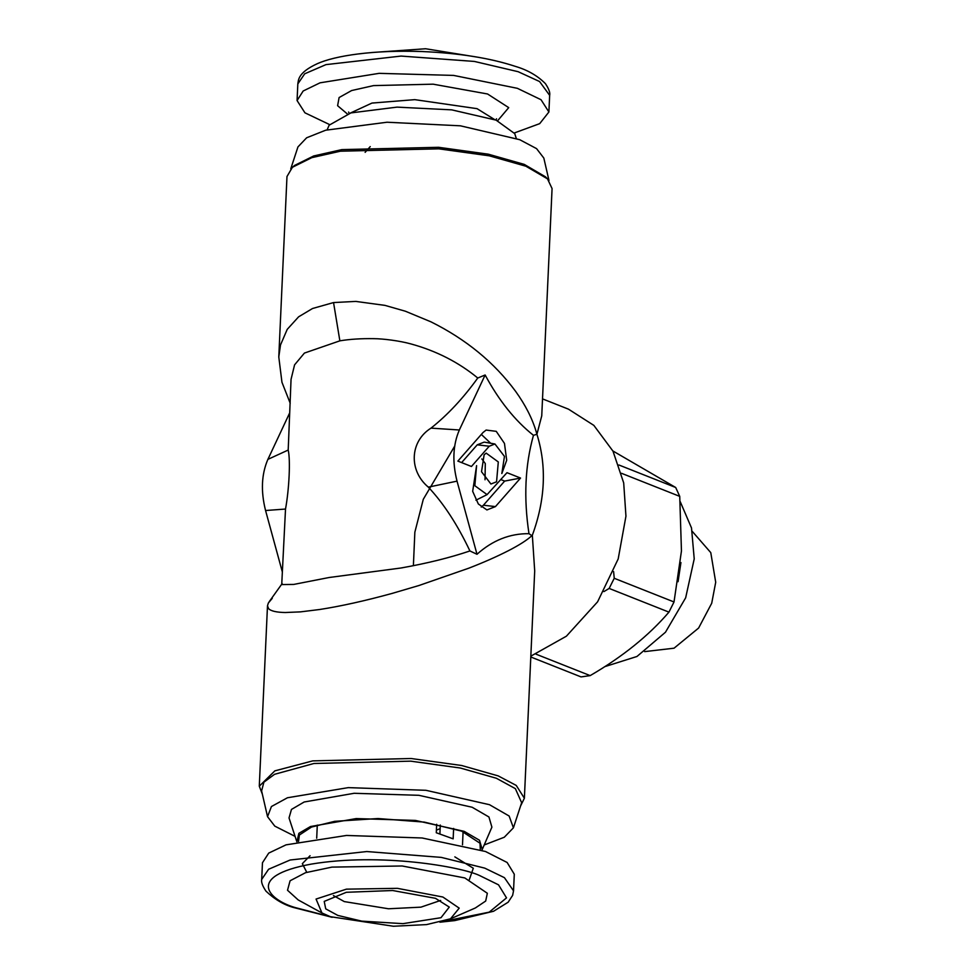 <?xml version="1.0" encoding="UTF-8"?>
<svg xmlns="http://www.w3.org/2000/svg" width="975" height="975" viewBox="0 0 975 975"><rect width="100%" height="100%" fill="white"/><g stroke="black" fill="none" stroke-linecap="round" stroke-linejoin="round"><path stroke-width="1.46" d="M272.244 598.357L268.357 603.001L267.491 605.755L268.564 608.619C270.843 611.045 276.388 612.349 285.188 612.519L300.483 611.873L319.617 609.509C341.165 606.158 365.491 600.746 392.608 593.275L418.97 585.512L468.78 568.193C483.478 562.502 496.702 556.676 508.438 550.68C519.334 545.062 527.158 540.053 531.887 535.665L528.986 533.678C523.575 498.091 525.062 465.307 533.459 435.325L536.92 434.265L536.079 431.303C532.082 418.092 525.269 404.808 515.665 391.426C494.313 362.493 466.074 339.3 430.95 321.835L405.405 311.232L384.967 305.382L355.753 301.409L333.548 302.567L312.536 308.502L298.606 316.826L287.223 329.367L280.52 344.918L278.789 356.972L281.958 382.285L290.197 403.236M282.311 571.837L265.566 510.522C260.703 491.242 261.483 474.191 267.893 459.371L288.198 450.048C290.538 459.639 289.234 488.804 285.517 509.048L281.726 584.561L293.743 584.427L329.123 577.505L400.993 567.998C426.916 563.404 449.889 557.724 469.913 550.96L476.994 554.275C492.57 540.321 509.901 533.459 528.986 533.678M288.198 450.048L291.05 379.36L294.572 364.857L304.419 353.072L339.861 340.836C349.891 339.178 361.225 338.459 373.852 338.666C383.224 338.703 399.847 340.823 411.072 343.968C436.398 350.927 458.628 362.286 477.762 378.02C463.271 398.178 447.683 414.887 430.999 428.135C409.89 441.322 408.415 470.511 428.33 487.134C443.662 503.478 457.519 524.757 469.913 550.96M267.893 459.371L289.514 413.254M476.994 554.275L457.031 481.138L428.33 487.134M430.999 428.135L459.347 429.987C452.948 444.807 452.168 461.857 457.031 481.138M459.347 429.987L485.136 374.985L477.762 378.02M533.459 435.325C514.983 420.627 498.883 400.518 485.136 374.985M520.589 805.959L524.379 798.233L516.238 785.423L498.201 775.893L461.626 765.497L411.121 758.513L312.743 760.878L274.853 770.859L259.289 786.191L262.373 794.223M484.124 454.789L486.184 453.131L498.298 461.943L496.555 481.808L490.925 484.014L481.516 471.729L484.124 454.789M506.988 472.68L520.553 478.055L495.446 506.598L486.915 509.937L478.347 503.99L472.668 491.339L476.592 465.623L474.837 485.708L487.073 494.617L506.988 472.68M489.255 446.221L471.437 466.489L457.872 461.102L482.978 432.559L486.111 430.06L496.238 431.34L504.465 443.406L506.695 460.261L501.832 473.533L504.453 456.398L494.947 443.991L489.255 446.221L477.238 444.832L484.185 442.114L494.947 443.991M278.789 356.972L286.979 176.524L292.415 167.273L311.793 157.658L340.421 151.198L438.811 148.834L489.304 155.829L525.891 166.213L547.487 178.852L552.069 188.565L541.747 415.862L536.92 434.265C546.841 466.172 545.317 499.822 532.338 535.238L534.702 570.936L524.379 798.233M413.388 565.719L414.85 532.216L423.296 499.285L454.691 446.123M484.209 844.959L504.294 837.233L513.411 827.836L521.649 802.717L515.361 788.629L496.36 778.257L460.383 768.032L410.707 761.158L313.938 763.486L274.56 774.308L263.896 782.182L261.605 790.908L267.54 816.672L274.792 826.13L295.072 836.367M481.845 458.933L485.294 463.564L485.038 479.773M495.446 506.598L483.417 505.221L504.648 481.089L520.553 478.055M504.648 481.089L500.894 479.602M487.073 494.617L475.922 500.199M483.417 505.221L481.248 507.073M461.614 462.589L477.238 444.832M481.333 434.423L490.681 443.247M292.415 167.273L294.596 165.421L313.658 155.976L341.823 149.614L438.579 147.298L488.256 154.172L524.245 164.385L545.488 176.816L547.487 178.852M542.514 398.885L568.462 409.159L593.86 425.393L612.995 451.157L623.695 482.93L625.95 516.189L618.187 558.943L597.602 601.807L566.402 636.188L530.839 656.151M513.411 827.836L509.145 816.026L489.499 804.704L425.904 790.298L348.27 787.629L287.454 797.757L271.428 806.532L267.54 816.672M290.769 168.809L297.948 146.92L306.625 137.792L325.662 130.211L387.038 122.228L460.395 125.812L519.699 139.681L536.567 148.627L543.831 158.084L548.986 180.533M296.632 841.12L289.027 817.94L291.464 809.433L304.163 801.998L354.157 793.284L418.872 795.307L472.156 807.251L488.938 816.989L491.9 827.153L482.223 849.554L479.517 840.267L464.161 831.346L415.423 820.426L356.216 818.573L310.477 826.544L298.862 833.345L296.9 841.839M481.882 850.237L482.223 849.554M327.149 129.797L329.136 125.202L350.89 112.917L397.032 107.128L451.705 109.858L496.104 120.144L514.727 133.636L516.287 138.389M298.533 841.462L299.386 835.027L311.5 827.056L334.681 821.328L378.032 818.537L424.369 822.12L461.614 831.139L480.029 843.241L480.297 849.725M436.398 830.139L440.139 828.652M365.125 152.344L370.244 146.591M436.666 824.265L436.276 832.747L453.156 838.841L453.619 828.445M439.908 833.759L440.298 825.033M333.426 895.574L344.273 901.582L388.501 908.773L420.944 907.152L440.651 900.437M536.079 654.188L590.168 675.614C622.538 656.784 648.802 635.615 668.947 612.129L609.156 588.437L603.903 591.593M613.604 571.594L614.238 578.285L674.017 601.965L681.452 550.972L679.733 496.372L675.687 487.488L612.909 450.974M609.156 588.437L614.238 578.285M337.789 915.403L361.725 921.131L402.943 923.654L440.992 917.707L449.28 907.079L435.472 898.316L392.669 890.516L346.332 892.296L324.212 901.4L325.723 908.846L337.789 915.403M618.906 464.99L675.687 487.488M262.458 862.765L268.722 853.101L286.041 844.85L346.503 835.453L422.09 837.976L485.501 851.504L507.134 862.485L514.288 874.209L513.533 890.833L504.428 877.671L484.746 868.128L441.285 857.391L366.783 851.541L290.136 860.011L268.613 869.249L261.702 879.401L262.458 862.765M442.869 897.024L397.41 888.335L346.405 889.151L316.058 899.06L321.933 912.966L330.403 916.695L393.437 926.25L426.611 924.592L450.511 918.803L459.213 908.139L442.869 897.024M514.459 132.917L539.699 123.642L548.901 111.991L541.028 99.718L517.384 88.323L453.643 75.416L379.129 73.344L320.032 82.826L303.164 91.004L297.07 100.547L304.943 112.82L329.477 124.52M371.451 52.552L425.6 48.75L479.176 57.44M679.733 496.372L621.477 473.289M321.933 912.966L298.192 899.937L287.515 890.26L290.087 880.766L305.565 872.686L331.902 867.116L402.175 865.983L464.819 877.951L487.342 893.271L485.684 901.046L475.337 907.981L450.511 918.803M680.257 501.735L691.519 527.987L694.224 558.894L685.657 597.821L665.474 632.227L636.967 656.48L604.793 666.644M668.947 612.129L674.017 601.965M530.802 656.992L581.039 676.906L590.168 675.614M692.274 531.387L710.775 552.63L715.711 582.246L711.713 603.245L698.612 628.046L674.054 648.192L644.646 651.617M333.548 302.567L339.861 340.836M285.517 509.048L265.566 510.522M350.378 113.051L371.95 103.07L414.802 99.645L477.055 108.664L494.678 119.608M469.304 879.694L473.302 868.25L454.837 856.867M310.062 855.721L302.335 863.679L306.759 872.308M347.332 113.929L337.606 105.702L339.105 97.549L351.634 90.541L373.547 85.605L433.156 84.179L487.573 93.99L508.718 107.628L497.628 120.754M297.07 100.547L297.826 83.923L304.7 73.795L325.979 64.618L401.078 56.075L474.398 61.437L518.139 71.699L539.577 81.534L549.656 95.367L548.901 111.991M330.44 916.707L295.303 907.603C269.405 900.23 244.335 876.367 311.403 864.082C380.543 852.54 460.834 866.738 479.347 875.416L498.518 884.825L506.525 897.878L489.206 912.149L441.699 921.753M269.137 601.782L282.141 583.611M267.491 605.755L259.289 786.191M463.088 831.712L462.503 844.825M316.704 838.207L317.289 825.094M349.208 113.368L348.587 112.04M496.543 118.779L495.812 120.035M261.702 879.401C261.068 882.034 262.482 885.934 265.943 891.113C274.462 899.23 283.591 904.678 293.341 907.445L332.183 917.317M439.908 922.204L454.789 920.595L493.557 911.272L508.158 902.204L512.618 895.391L513.533 890.833M297.826 83.923C298.521 80.279 297.533 72.808 317.314 63.68C335.205 55.648 373.437 49.823 422.224 51.541C459.079 53.125 490.108 58.061 515.312 66.361C527.451 69.92 537.493 75.672 545.415 83.643C548.876 88.822 550.29 92.735 549.656 95.367M680.94 562.563L678.064 581.709"/></g></svg>
